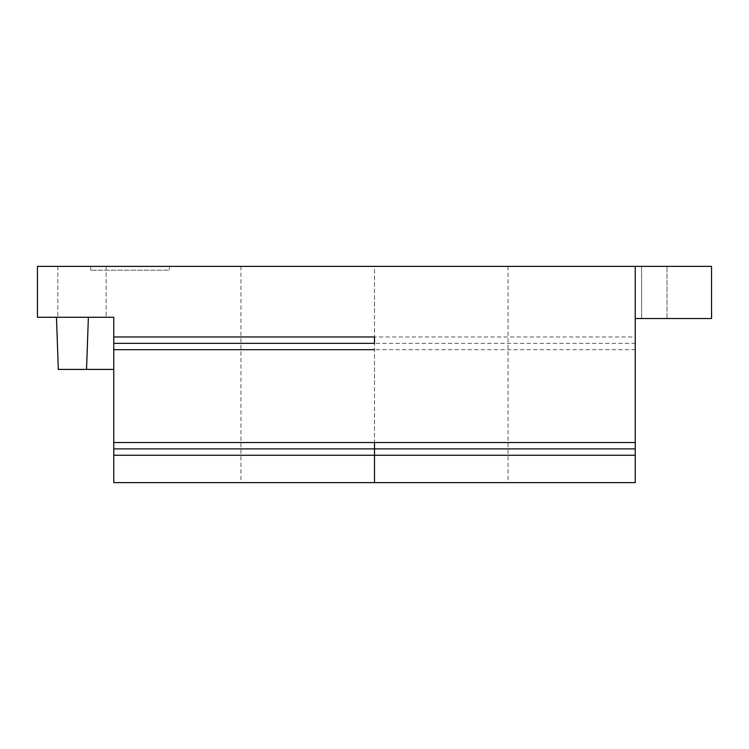 <?xml version="1.0" encoding="UTF-8"?>
<svg xmlns="http://www.w3.org/2000/svg" width="749" height="749" viewBox="0 0 749 749"><rect width="100%" height="100%" fill="white"/><g stroke="black" fill="none" stroke-linecap="round" stroke-linejoin="round"><path stroke-width="0.56" stroke-dasharray="3.75 2.81" d="M113.764 336.975L113.764 343.342L635.236 343.342L635.236 336.975L113.764 336.975L113.764 317.267L56.484 317.267L58.3 369.416L56.484 317.267L88.373 317.267L86.547 369.416L58.3 369.416L86.547 369.416L58.3 369.416L56.484 317.267L88.373 317.267L86.547 369.416L113.764 369.416L113.764 317.267L113.764 369.416L113.764 317.267L113.764 369.416L86.547 369.416L88.373 317.267L86.547 369.416L88.373 317.267L86.547 369.416L88.373 317.267L113.764 317.267L37.45 317.267L37.45 266.391L635.236 266.391L635.236 318.54L711.55 318.54L711.55 266.391L635.236 266.391L635.236 318.54M113.764 343.342L113.764 349.699L635.236 349.699L635.236 343.342M374.5 442.547L374.5 455.261L374.5 442.547L113.764 442.547L113.764 349.699M113.764 442.547L113.764 455.261L374.5 455.261M635.236 349.699L635.236 482.609L113.764 482.609L113.764 455.261M667.031 318.54L711.55 318.54L667.031 318.54L711.55 318.54L711.55 266.391L641.593 266.391L711.55 266.391L667.031 266.391L711.55 266.391L711.55 318.54L711.55 266.391L711.55 318.54L667.031 318.54L667.031 266.391L667.031 318.54M81.969 317.267L106.133 317.267L81.969 317.267M81.969 266.391L106.133 266.391L81.969 266.391M374.5 266.391L508.047 266.391L240.953 266.391L374.5 266.391L374.5 482.609L240.953 482.609L508.047 482.609L374.5 482.609L374.5 266.391M169.471 266.391L90.61 266.391L169.471 266.391L169.471 270.202L90.61 270.202L169.471 270.202L169.471 266.391M113.764 369.416L86.547 369.416M635.236 336.975L635.236 266.391M113.764 448.904L374.5 448.904M88.373 317.267L56.484 317.267M90.61 270.202L90.61 266.391L90.61 270.202M641.593 318.54L641.593 266.391L641.593 318.54M106.133 266.391L106.133 317.267L106.133 266.391M240.953 266.391L240.953 482.609M508.047 266.391L508.047 482.609M57.804 266.391L57.804 317.267L57.804 266.391"/><path stroke-width="1.12" d="M56.484 317.267L58.3 369.416L113.764 369.416M88.373 317.267L86.547 369.416M113.764 336.975L113.764 317.267L37.45 317.267L37.45 266.391L635.236 266.391L635.236 455.261L374.5 455.261L374.5 482.609L374.5 455.261L113.764 455.261L113.764 336.975L374.5 336.975L374.5 343.342L113.764 343.342M113.764 455.261L113.764 482.609L635.236 482.609L635.236 455.261M374.5 343.342L374.5 336.975M635.236 266.391L711.55 266.391L711.55 318.54L635.236 318.54M635.236 448.904L374.5 448.904L374.5 455.261L374.5 448.904L113.764 448.904M635.236 442.547L374.5 442.547L374.5 448.904L374.5 442.547L113.764 442.547M374.5 349.699L113.764 349.699"/></g></svg>
